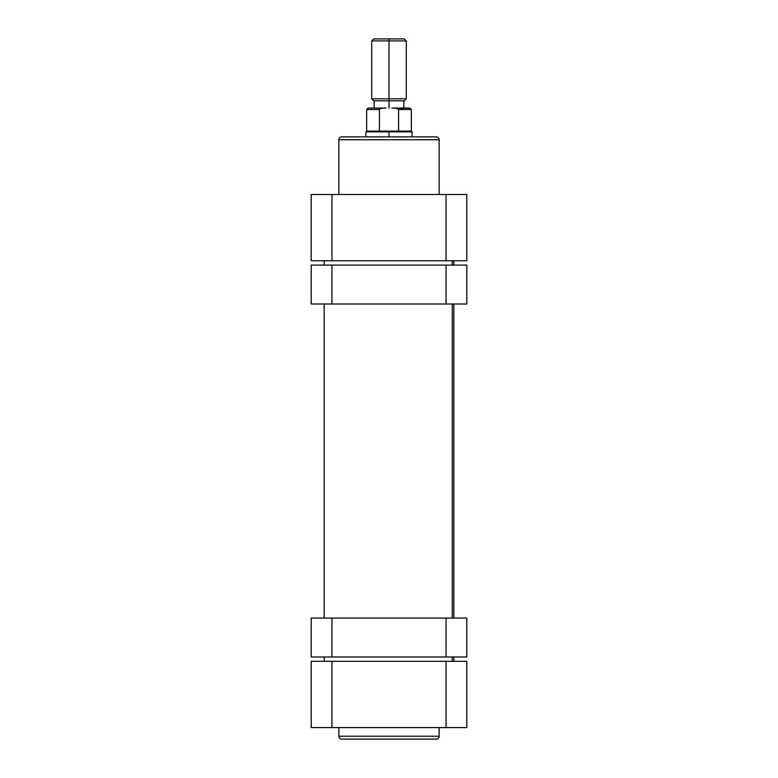 <?xml version="1.0" encoding="UTF-8"?>
<svg xmlns="http://www.w3.org/2000/svg" width="778" height="778" viewBox="0 0 778 778"><rect width="100%" height="100%" fill="white"/><g stroke="black" fill="none" stroke-linecap="round" stroke-linejoin="round"><path stroke-width="1.17" d="M341.746 739.1L436.254 739.1A2.879 2.879 0 0 0 439.142 736.221L338.858 736.221A2.879 2.879 0 0 0 341.746 739.1A2.879 2.879 0 0 1 338.858 736.221L439.142 736.221L439.142 727.576L439.142 736.221A2.879 2.879 0 0 1 436.254 739.1M338.858 727.576L338.858 736.221L338.858 727.576M341.97 739.1L436.03 739.1M466.8 661.3L311.2 661.3L311.2 727.576L466.8 727.576L466.8 661.3L446.057 661.3L446.057 727.576L331.943 727.576L331.943 661.3L446.057 661.3L446.057 727.576L466.8 727.576L466.8 661.3M311.2 727.576L311.2 661.3L331.943 661.3L331.943 727.576L311.2 727.576M452.281 661.3L452.281 656.982L452.281 661.3M452.281 618.082L452.281 303.994L452.281 618.082M452.281 265.094L452.281 260.776L452.281 265.094M436.254 136.87L341.746 136.87A2.879 2.879 0 0 0 338.858 139.748L439.142 139.748A2.879 2.879 0 0 0 436.254 136.87A2.879 2.879 0 0 1 439.142 139.748L338.858 139.748L338.858 194.5L338.858 139.748A2.879 2.879 0 0 1 341.746 136.87M439.142 194.5L439.142 139.748L439.142 194.5M311.2 260.776L466.8 260.776L466.8 194.5L311.2 194.5L311.2 260.776L331.943 260.776L331.943 194.5L446.057 194.5L446.057 260.776L331.943 260.776L331.943 194.5L311.2 194.5L311.2 260.776M436.03 136.87L341.97 136.87M466.8 194.5L466.8 260.776L446.057 260.776L446.057 194.5L466.8 194.5M389 40.913L389 38.9L373.732 38.9L389 38.9L389 40.913L371.709 40.913L389 40.913L389 98.835L371.709 98.835L389 98.835L389 40.913L406.291 40.913L389 40.913M389 100.848L389 98.835L406.291 98.835L389 98.835L389 100.848L404.268 100.848L389 100.848L389 108.054L389 100.848L373.732 100.848L389 100.848M379.479 109.212L380.131 108.619L379.421 109.494L366.671 109.494L379.421 109.494L379.421 131.103L389 131.103L389 136.87L389 131.832L365.952 131.832L389 131.832L389 131.103L366.671 131.103L379.421 131.103L379.421 109.494L380.131 108.619L383.564 108.054L368.111 108.054L382.397 108.093M412.048 136.87L412.048 131.832L389 131.832L412.048 131.832L411.329 131.103L411.329 109.494L409.889 108.054L394.436 108.054L397.869 108.619L398.579 109.494L398.579 131.103L389 131.103L411.329 131.103L398.579 131.103L398.579 109.494L411.329 109.494L398.521 109.212M391.898 108.054L394.679 108.054M383.321 108.054L386.102 108.054M381.278 108.239L380.131 108.619M404.268 38.9L389 38.9L404.268 38.9L406.291 40.913L406.291 98.835L404.268 100.848M409.889 108.054L394.436 108.054L398.346 108.969M466.8 265.094L311.2 265.094L311.2 303.994L331.943 303.994L311.2 303.994L311.2 265.094L446.057 265.094L446.057 303.994L331.943 303.994L331.943 265.094L331.943 303.994L466.8 303.994L446.057 303.994L446.057 265.094L466.8 265.094L466.8 303.994L466.8 265.094M311.2 656.982L466.8 656.982L466.8 618.082L446.057 618.082L466.8 618.082L466.8 656.982L331.943 656.982L331.943 618.082L446.057 618.082L446.057 656.982L446.057 618.082L311.2 618.082L331.943 618.082L331.943 656.982L311.2 656.982L311.2 618.082L311.2 656.982M324.163 260.776L324.163 265.094M324.163 303.994L324.163 618.082M324.163 656.982L324.163 661.3M453.837 260.776L453.837 265.094M453.837 303.994L453.837 618.082M453.837 656.982L453.837 661.3M373.732 100.848L371.709 98.835L371.709 40.913L373.732 38.9M368.111 108.054L366.671 109.494L366.671 131.103L365.952 131.832L365.952 136.87M374.16 100.848L374.16 108.054M403.84 100.848L403.84 108.054"/></g></svg>
